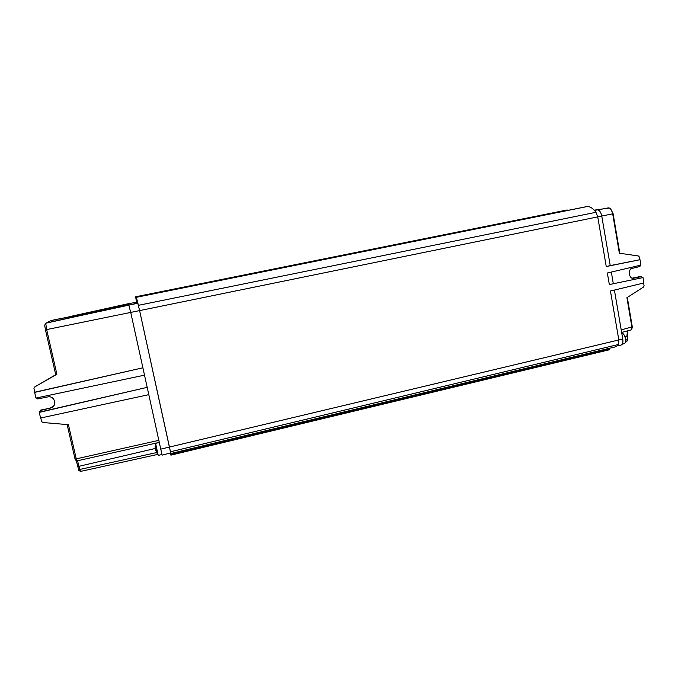 <?xml version="1.0" encoding="UTF-8"?>
<svg xmlns="http://www.w3.org/2000/svg" width="678" height="678" viewBox="0 0 678 678"><rect width="100%" height="100%" fill="white"/><g stroke="black" fill="none" stroke-linecap="round" stroke-linejoin="round"><path stroke-width="1.02" d="M155.779 445.327L157.694 454.006M136.49 303.244L134.142 303.634L137.88 303.219L139.6 310.6L136.397 297.303L137.371 302.049L136.575 301.346L135.744 297.371L136.286 297.269M625.387 342.085L626.811 341.67L627.362 338.992L627.413 340.39M159.296 442.471L161.94 454.506L158.237 455.396L155.508 443.378L159.296 442.471M170.797 453.523L616.327 346.619L618.607 344.449L618.819 339.958L610.437 291.015L643.922 282.972L643.015 277.582L609.336 284.582L607.352 273.005L640.922 265.106L640.015 259.699L606.251 266.547L597.742 216.875L595.97 212.299C593.047 208.349 590.08 206.443 587.08 206.578L136.27 297.193M640.015 259.699L610.225 265.598L601.767 216.053L139.6 310.609L170.483 451.785L618.607 344.449M643.015 277.582L609.336 284.574M621.65 332.44L631.328 329.881L631.904 327.127L626.913 297.71L643.591 286.98L644.083 285.802L643.617 283.048M632.532 278.082L639.651 276.649L641.541 276.616L642.702 277.59M567.401 210.417L567.189 209.968L135.608 296.778L136.532 302.015M170.263 453.04L170.89 455.141L609.641 349.695L609.124 348.348M128.396 303.676L136.753 302.244M135.693 302.439L136.922 302.396M135.846 302.591L137.083 302.549M136.007 302.752L137.261 302.71M136.168 302.913L137.431 302.871M136.329 303.074L137.609 303.041M128.371 303.524L130.727 312.422L139.6 310.6L170.67 452.938L162.084 455.15L161.923 454.514M170.407 453.006L170.898 455.141L609.641 349.695M170.602 452.955L170.483 451.785M567.198 209.968L135.608 296.778L135.744 297.371M610.225 265.598L606.242 266.547M610.725 209.129L613.098 213.689L612.675 213.807L619.361 253.191L638.388 255.979L639.227 256.869L639.71 259.716M640.625 265.174L639.846 266.53L632.591 268.285C627.955 267.632 628.498 279.734 633.667 278.183L641.541 276.616M613.302 283.616L611.353 272.2M614.429 290.192L621.209 329.898L632.294 326.847L631.955 328.576M617.853 345.78L620.819 345.127C622.574 344.661 623.226 342.627 622.768 339.017L621.209 329.898M594.216 210.163L609.319 208.027C610.946 208.849 612.065 210.782 612.675 213.807L601.767 216.053C600.911 212.18 599.488 210.129 597.479 209.892L594.411 210.375M50.553 320.83L45.723 323.236L46.663 329.576L130.727 312.422L162.084 455.15M136.473 303.151L137.592 302.947M136.303 302.99L137.414 302.778M136.142 302.82L137.236 302.617M135.981 302.659L137.066 302.464M135.829 302.507L136.897 302.303M135.676 302.354L136.736 302.151M137.871 303.21L51.07 320.558L128.905 304.6M627.311 297.456L632.294 326.847M627.404 331.017L627.752 338.695M613.098 213.689L619.811 253.25M159.288 442.344L158.855 440.336L76.241 458.87L76.928 460.862M67.139 424.572L75.012 458.947L76.241 458.87L68.427 424.682L42.773 422.496L41.604 421.521L40.782 417.987M36.231 398.011L37.756 398.935L47.63 396.952C54.765 395.257 57.715 406.02 50.689 408.012L40.426 410.478L39.426 412.139L147.211 387.35L39.273 412.385L40.578 418.029L148.813 394.655M45.697 323.287L44.663 325.279L45.443 329.788L46.663 329.576L56.884 374.248L34.57 387.045L33.942 388.426L34.815 392.189L142.914 367.807L34.646 392.393L35.959 398.062L144.524 375.146M61.495 318.372L51.698 320.389L61.495 318.372M137.88 303.219L51.359 321.821M627.277 335.915L627.362 338.992L625.557 339.466M624.904 336.686L626.887 336.203L627.455 330.932M78.911 470.473L78.589 469.515L79.818 469.447L80.462 471.388M156.465 452.616L79.818 469.447L77.529 460.76M39.409 412.029L40.426 410.478M50.206 408.148L40.68 410.088M50.443 407.732L50.926 407.597C53.215 406.402 54.325 405.537 54.257 404.986M55.732 374.714L34.57 387.045M56.884 374.248L55.757 374.824L45.443 329.788M624.913 343.119L625.226 342.653C626.082 339.364 625.421 336.415 623.243 333.813L622.345 333.229M78.589 469.515L76.25 460.464M75.656 460.116L75.012 458.947M155.211 448.311L155.076 446.226L155.237 448.539L155.423 447.429L156.516 452.887M155.737 450.506L156.093 449.785M156.974 452.565L156.491 452.684M157.101 452.836L156.559 452.963M155.737 446.065L155.076 446.226M622.209 344.187L623.828 343.797C625.285 343.407 625.836 341.704 625.455 338.712C624.735 335.474 623.506 333.576 621.751 333.034L623.243 333.813M155.584 443.353L158.237 455.396M169.483 447.056L618.819 339.958M595.97 212.299L138.414 305.32M618.811 339.949L622.768 339.017M136.964 300.235L136.354 300.354M136.363 297.252L586.504 206.646M608.319 207.892L597.454 209.892M169.475 447.031L160.796 449.133M632.777 278.133L634.252 278.107M609.649 349.17L170.78 454.591M129.023 304.846L45.731 323.236L129.032 304.863M128.439 303.668L69.249 316.711M61.571 318.406L60.876 318.558M77.911 466.549L155.228 448.489M56.554 320.821L56.274 319.584M587.08 206.578L136.397 297.303M608.48 207.875L597.479 209.892M157.779 454.404L80.445 471.43M76.911 460.896L159.296 442.378M44.663 325.279L45.672 323.872M52.299 320.321L60.393 318.694M51.07 320.558L51.375 321.881M624.709 343.356L625.226 342.653M78.851 470.439L80.343 471.329M75.283 459.896L76.8 460.794"/></g></svg>
